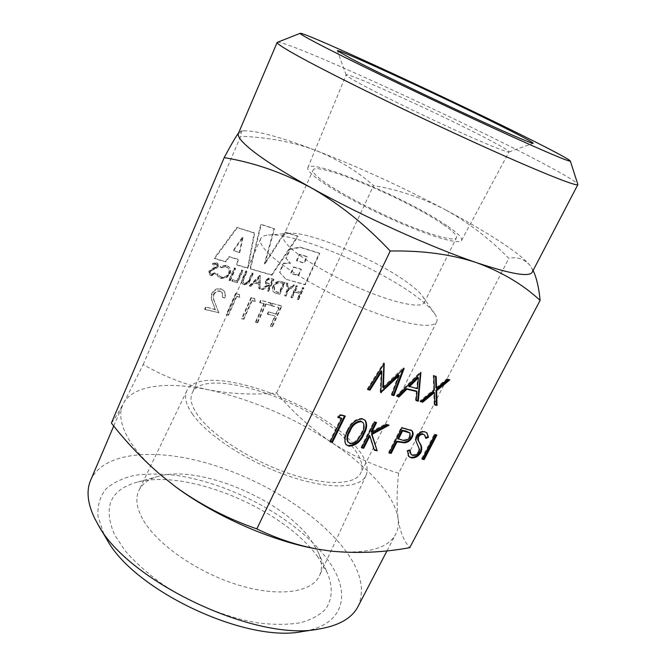 <?xml version="1.0" encoding="UTF-8"?>
<svg xmlns="http://www.w3.org/2000/svg" width="666" height="666" viewBox="0 0 666 666"><rect width="100%" height="100%" fill="white"/><g stroke="black" fill="none" stroke-linecap="round" stroke-linejoin="round"><path stroke-width="0.5" stroke-dasharray="3.33 2.5" d="M317.948 557.059C282.95 508.433 186.197 467.965 136.172 482.467C109.998 490.068 102.822 507.542 114.635 534.89L125.2 550.874C134.748 561.854 146.528 572.519 160.556 582.892C190.076 603.013 226.94 617.981 259.157 623.101C274.75 624.866 288.569 624.733 300.616 622.718C311.372 619.688 319.697 615.159 325.574 609.124C332.584 599.225 332.933 586.596 327.339 572.827L317.948 557.059M142.541 518.864C136.447 507.559 135.248 498.051 138.944 490.334C142.341 483.633 148.751 478.979 158.183 476.373C198.701 464.385 281.427 499 310.348 539.077L318.073 551.956C322.044 560.897 322.527 568.806 319.497 575.682C312.079 592.507 278.563 597.568 237.487 584.773C196.445 572.086 155.886 543.389 142.541 518.864M490.85 140.759C448.06 117.824 346.486 71.362 346.129 74.867L346.137 75.017C346.445 75.857 350.483 78.422 358.233 82.692C375.99 92.474 414.369 111.355 448.659 127.081C483.008 142.849 507.267 152.755 508.916 151.965L509.04 151.881C509.04 150.907 502.98 147.203 490.85 140.759M106.76 539.21L103.746 533.707L97.96 516.175C97.403 505.527 100.042 496.47 105.877 488.994C113.303 482.559 123.01 477.98 134.998 475.266C147.96 473.601 162.171 473.709 177.606 475.591C232.609 483.949 296.653 518.931 326.29 557.966C351.815 590.834 346.511 624.983 302.156 631.576M358.008 606.51C365.526 589.452 360.597 569.83 343.231 547.643C314.76 511.621 260.09 478.413 206.876 463.095C153.888 447.91 103.405 452.097 90.676 480.144M277.372 42.241C287.346 40.26 459.723 119.397 539.368 161.455C563.245 173.976 576.09 181.593 577.888 184.299M446.703 225.566C408.574 199.101 310.747 157.75 307.809 167.749C307.043 169.688 310.323 173.401 317.649 178.896C333.583 190.767 369.93 210.181 402.913 224.176C435.939 238.22 459.715 244.489 461.588 240.434C462.495 237.854 457.534 232.9 446.703 225.566M442.707 224.126C407.334 199.492 315.925 160.839 313.087 170.071C312.312 171.886 315.409 175.399 322.402 180.611C337.387 191.741 371.295 209.807 401.964 222.81C432.684 235.856 454.803 241.666 456.443 237.837C457.217 235.439 452.647 230.869 442.707 224.126M412.262 286.18C383.483 262.737 310.081 230.935 289.127 233.325C286.064 233.575 284.174 234.457 283.458 235.955C282.301 238.628 284.973 242.907 291.483 248.793C305.469 261.363 338.353 279.911 368.739 292.074C399.175 304.279 421.811 308.15 424.334 302.547C425.05 301.049 424.525 299.026 422.777 296.495C420.696 293.523 417.191 290.093 412.262 286.18M192.665 414.369C185.906 404.628 183.966 396.77 186.83 390.767C200.416 360.722 316.258 400.366 354.304 444.846C365.351 457.084 369.264 467.299 366.042 475.482C360.348 488.586 328.813 489.893 288.619 476.032C248.476 462.262 207.451 435.489 192.665 414.369M197.869 415.343C191.517 406.285 189.585 398.926 192.083 393.265C203.913 364.36 314.244 401.864 350.058 444.047C360.497 455.694 364.069 465.343 360.781 473.01C355.045 485.131 325.241 486.097 287.67 473.06C250.15 460.106 211.888 435.164 197.869 415.343M269.905 254.67C262.279 247.419 259.207 242.099 260.706 238.703C261.688 236.605 264.294 235.381 268.531 235.031C296.087 232.143 385.214 270.687 421.212 300.283C427.381 305.228 431.818 309.632 434.532 313.503C436.946 316.991 437.654 319.78 436.663 321.878C433.358 329.212 404.903 324.833 366.4 309.49C327.947 294.205 286.705 270.554 269.905 254.67M161.197 475.424C146.47 462.82 135.697 450.815 128.879 439.427C120.821 425.549 118.748 414.102 122.661 405.07L143.215 364.527C163.994 376.498 185.598 384.898 208.033 389.727C230.96 394.039 253.821 395.105 276.623 392.915C292.449 411.713 310.572 428.096 331.01 442.074C351.781 455.561 374.334 465.934 398.659 473.193L508.857 258.333C489.194 238.336 467.848 222.053 444.821 209.474C465.7 220.563 483.766 231.044 499.017 240.909C514.244 250.799 524.483 258.874 529.736 265.135L530.877 266.658C532.459 268.981 532.908 270.812 532.242 272.161M111.38 423.077C114.094 419.796 118.157 413.17 123.568 403.188C133.441 384.965 167.815 381.343 208.033 389.727C250.849 399.142 291.841 416.591 331.01 442.074C349.65 454.453 365.043 467.349 377.189 480.785C389.277 494.28 396.245 506.876 398.085 518.573C398.867 524.325 398.085 529.52 395.721 534.149C388.07 548.701 366.491 554.353 330.994 551.115L318.598 549.325M239.544 296.944L239.335 294.447L235.606 293.44L226.207 314.618L228.022 315.085L236.447 296.112L239.918 297.344L239.335 294.447M265.651 303.962L269.872 305.095L270.837 302.963L260.614 300.2L259.64 302.347L263.903 303.488L255.478 322.094L257.226 322.544L265.651 303.962L269.872 305.095M298.185 299.3L303.513 287.762L302.564 287.487L300.383 292.232L294.963 290.709L297.153 285.939L296.204 285.672L290.875 297.269L291.833 297.536L294.422 291.891L299.833 293.423L297.244 299.034L298.584 299.683L303.921 288.145L303.513 287.762M276.024 293.148L279.37 294.072L284.698 282.376L278.896 281.194C276.207 281.651 274.267 283.208 273.077 285.88C272.011 288.195 272.119 290.176 273.41 291.825L276.415 293.54L279.37 294.072M259.873 275.274L249.25 285.714L250.341 286.014L253.696 282.659L258.733 284.074L258.716 288.336L259.798 288.644L260.264 275.657L259.732 275.233M237.246 282.384L242.582 270.321L241.567 270.03L236.771 280.861L232.376 279.637L231.835 280.877L237.62 282.775L242.965 270.704L242.582 270.321M226.232 265.293L220.038 266.4L220.629 267.399L225.749 266.567L227.889 267.824C229.229 269.297 229.462 271.087 228.605 273.185C226.856 276.323 224.375 277.555 221.162 276.865L218.972 275.591L217.89 273.676L216.658 274.142L217.924 276.556L220.604 278.113L226.307 277.314L229.67 273.393C230.727 270.804 230.444 268.598 228.821 266.758L226.232 265.293L226.606 265.676L220.404 266.791L220.038 266.4M143.215 364.527L240.667 136.28C241.392 132.95 241.375 131.235 240.617 131.127L238.586 132.959M276.623 392.915L373.543 185.589C357.226 171.095 337.812 159.316 315.309 150.241C292.724 141.933 267.84 137.279 240.667 136.28M271.537 274.817L250.083 268.623L260.797 224.259L274.101 228.513L264.335 264.027L284.823 231.926L297.719 236.047L271.537 274.817L271.928 275.2L250.466 269.006L261.197 224.617L274.509 228.863L264.735 264.402L285.231 232.284L298.135 236.405L271.928 275.2M285.514 278.854L279.404 272.069L283.441 263.145L290.118 262.97L285.756 258.033L289.827 249.051L299.983 247.078L319.339 253.122L304.886 284.449L285.914 279.237L279.803 272.444L283.841 263.52L290.526 263.345L286.164 258.4L290.234 249.417L300.399 247.436L319.763 253.48L305.294 284.823L285.914 279.237M247.66 267.923L236.68 264.752L237.87 259.199L228.962 256.593L225.533 261.538L214.236 258.275L236.921 227.372L254.245 232.784L247.66 267.923L248.043 268.306L237.054 265.135L238.253 259.582L229.337 256.976L225.907 261.921L214.602 258.658L237.312 227.739L254.645 233.15L248.043 268.306M210.772 275.383L215.501 273.701L214.785 272.802L211.322 274.126L210.231 273.476L209.923 271.403L210.864 270.321L216.492 267.832L217.957 266.142L217.566 263.178L216.317 262.446L212.271 263.636L212.904 264.668L215.884 263.744L216.7 264.211L216.925 265.792L208.858 271.129L209.349 274.55L211.139 275.774L215.867 274.092L215.501 273.701M229.92 280.344L235.265 268.223L234.232 267.932L228.896 280.061L230.294 280.744L235.639 268.614L235.265 268.223M249.633 280.503L252.864 273.26L251.856 272.977L247.894 281.743L244.272 283.3L243.273 282.7L242.74 280.594L246.653 271.487L245.637 271.195L242.407 278.471C241.3 280.461 241.267 282.218 242.316 283.733L243.673 284.507L248.31 282.967L249.633 280.503L250.016 280.894L253.246 273.651L252.864 273.26M268.248 290.984L273.576 279.196L271.387 278.563L268.831 278.013L265.259 280.394L265.609 283.649L267.707 284.707L261.214 289.036L262.429 289.377L268.922 285.048L269.722 285.273L267.266 290.717L268.631 291.375L273.976 279.578L273.576 279.196M288.087 290.268L294.297 285.123L293.207 284.807L288.112 289.019L287.595 283.208L286.488 282.892L287.129 289.993L284.598 295.529L285.556 295.796L288.087 290.268L288.486 290.651L294.705 285.506L294.297 285.123M272.044 326.323L281.427 305.827L272.078 303.305L271.112 305.428L278.746 307.476L275.849 313.811L268.215 311.796L267.249 313.911L274.892 315.917L270.329 325.89L272.427 326.731L281.818 306.218L281.427 305.827M254.853 301.057L254.67 298.593L251.007 297.602L241.616 318.556L243.39 319.006L251.815 300.241L255.236 301.457L254.67 298.593M219.938 291.059L221.978 292.224L222.519 297.277L224.359 297.769C225.516 294.938 225.258 292.491 223.585 290.426L220.812 288.828C216.875 288.095 213.853 289.677 211.755 293.548C210.831 296.736 211.105 299.675 212.571 302.364L215.218 309.39L205.611 306.918L204.653 309.116L218.648 312.687L214.569 301.823C213.228 299.525 212.887 296.986 213.536 294.222C215.068 291.583 217.199 290.534 219.938 291.059L222.344 292.624L222.519 297.277M238.453 133.283L243.573 130.852C256.535 130.511 280.444 136.98 315.309 150.241C358 166.691 401.173 186.438 444.821 209.474C421.47 197.536 397.71 189.577 373.543 185.589M398.659 473.193C396.77 490.276 396.578 505.402 398.085 518.573C399.891 531.235 403.779 540.942 409.74 547.668M533.108 270.496L529.736 265.135C524.009 258.849 517.049 256.585 508.857 258.333M368.09 389.21L367.241 389.019L367.84 389.618M367.241 389.019L383.616 362.903L384.232 363.478M383.616 362.903L384.54 363.553M383.924 362.978L383.874 364.061M382.784 387.287L403.205 367.798L403.829 368.365M403.205 367.798L404.129 368.44M403.504 367.873L403.038 369.122M392.058 394.697L391.292 394.522L391.899 395.113M391.292 394.522L398.559 375.025M380.677 392.091L380.203 391.983L380.81 392.582M380.203 391.983L381.185 370.737M397.294 395.895L396.312 395.671L420.254 372.053L420.887 372.627M420.254 372.053L421.178 372.694M420.546 372.127L420.454 373.052M416.208 400.224L415.542 400.075L416.167 400.657M415.542 400.075L416.441 391.034M396.312 395.671L396.928 396.262M408.674 386.205L416.725 388.12L417.798 377.197M416.725 388.12L417.349 388.703M420.895 401.298L419.855 401.057L433.716 389.652L434.349 390.226M433.716 389.652L433.266 375.299L433.907 375.874M433.266 375.299L436.188 376.44M435.905 387.845L446.986 378.729L447.627 379.295M446.986 378.729L449.866 379.853M434.781 404.478L434.165 404.337L434.79 404.92M434.165 404.337L433.782 391.999M419.855 401.057L420.471 401.648M338.503 417.199L337.471 416.983L338.037 417.607M337.471 416.983L340.226 414.56L340.801 415.176M340.226 414.56L344.713 415.484L345.288 416.108M344.713 415.484L344.489 415.942M330.478 441.483L329.678 441.333L330.244 441.974M329.678 441.333L341.208 417.749M345.845 444.339L345.546 444.039C343.548 440.176 344.097 435.647 347.194 430.436L347.769 431.068M347.194 430.436C350.166 422.885 355.07 418.847 361.921 418.315L362.504 418.931M361.921 418.315L364.951 420.104M347.794 441.824L349.808 442.948C352.489 443.173 354.903 442.016 357.059 439.493L361.163 433.183C363.711 428.921 364.152 425.191 362.495 422.003M361.163 433.183L361.746 433.807M357.059 439.493L357.634 440.118M349.808 442.948L350.383 443.581M361.879 447.377L361.064 447.227L361.646 447.86M361.064 447.227L373.876 421.536L374.467 422.144M373.876 421.536L376.548 422.577M375.957 421.969L375.732 422.411M371.062 431.776L385.547 423.951L386.147 424.567M385.547 423.951L389.061 425.166M388.469 424.558L387.82 424.908M374.242 449.7L374.409 450.249M373.834 449.625L369.305 435.289M389.402 452.547L388.578 452.397L389.16 453.022M388.578 452.397L401.332 427.231L401.939 427.83M401.332 427.231L411.163 430.161M410.556 429.553L411.663 430.502M397.752 438.644L401.623 439.468C404.595 440.542 407.234 439.51 409.548 436.38L409.39 432.367M409.548 436.38L410.148 436.988M401.623 439.468L402.222 440.084M408.624 456.285L406.918 450.616L407.509 451.223M406.918 450.616L409.407 449.708L410.006 450.324M409.407 449.708L409.423 450.532M410.564 453.946L412.67 455.353M412.071 454.736C414.577 455.094 416.708 453.979 418.448 451.382L419.056 451.989M418.448 451.382L418.922 448.817L419.522 449.425M418.922 448.817L415.825 440.642M415.218 440.035L415.942 435.997L416.55 436.596M415.942 435.997C418.156 432.425 420.937 430.852 424.284 431.277L424.891 431.876M424.284 431.277L426.606 432.642M425.815 437.612L425.333 437.828L425.94 438.436M425.333 437.828L424.159 434.498M422.502 458.766L421.661 458.608L422.269 459.224M421.661 458.608L434.357 434.074L434.973 434.673M434.357 434.074L436.888 435.065M436.272 434.473L436.047 434.89M298.135 236.405L297.719 236.047M319.763 253.48L319.339 253.122M300.399 247.436L299.983 247.078M296.878 260.922L299.783 254.545L307.226 256.835L304.32 263.17L296.878 260.922L296.47 260.548L299.375 254.179L306.81 256.468L303.912 262.804L296.47 260.548M293.981 267.266L301.423 269.489L298.543 275.774L291.1 273.593L293.981 267.266L293.573 266.891L301.015 269.114L298.135 275.399L290.692 273.218L293.573 266.891M307.226 256.835L306.81 256.468M239.76 252.605L233.633 250.782L243.098 237.121L239.76 252.605L233.25 250.408L242.715 236.755L239.377 252.231M215.867 274.092L214.785 272.802M215.151 273.193L211.688 274.525L211.322 274.126M211.688 274.525L210.598 273.868L209.923 271.403M210.281 271.795L211.23 270.712L210.864 270.321M211.23 270.712L216.858 268.215L216.492 267.832M216.858 268.215L218.323 266.533L217.957 266.142M218.323 266.533L217.932 263.57L216.317 262.446M216.683 262.837L212.637 264.027L212.271 263.636M212.637 264.027L212.904 264.668M213.27 265.06L216.25 264.136L215.884 263.744M216.25 264.136L217.066 264.593L217.299 266.184L216.925 265.792M217.299 266.184L215.834 267.549L215.468 267.166M215.834 267.549L213.719 268.331L213.353 267.94M213.719 268.331L209.216 271.52L208.858 271.129M209.216 271.52L209.707 274.941L211.139 275.774M220.404 266.791L220.629 267.399M221.004 267.79L226.124 266.949L225.749 266.567M226.124 266.949L228.263 268.207C229.604 269.68 229.837 271.47 228.979 273.576L228.605 273.185M228.979 273.576C227.231 276.715 224.742 277.947 221.528 277.256L221.162 276.865M221.528 277.256L219.339 275.99L217.89 273.676M218.257 274.067L216.658 274.142M217.024 274.534L218.29 276.948L220.604 278.113M220.97 278.505L226.681 277.705L226.307 277.314M226.681 277.705L230.045 273.784L229.67 273.393M230.045 273.784C231.102 271.195 230.819 268.981 229.196 267.149L226.606 265.676M235.639 268.614L234.232 267.932M234.615 268.315L229.262 280.453L228.896 280.061M229.262 280.453L230.294 280.744M242.965 270.704L241.567 270.03M241.941 270.413L237.146 281.252L236.771 280.861M237.146 281.252L232.376 279.637M232.75 280.028L232.209 281.268L231.835 280.877M232.209 281.268L237.62 282.775M253.246 273.651L251.856 272.977M252.239 273.36L248.276 282.134L247.894 281.743M248.276 282.134L244.655 283.691L244.272 283.3M244.655 283.691L243.648 283.092L242.74 280.594M243.115 280.985L247.036 271.87L246.653 271.487M247.036 271.87L245.637 271.195M246.02 271.578L242.79 278.863C241.675 280.852 241.641 282.609 242.69 284.124L243.673 284.507M244.047 284.898L248.693 283.358L248.31 282.967M248.693 283.358L250.016 280.894M260.123 275.616L249.625 286.105L249.25 285.714M249.625 286.105L250.724 286.405L250.341 286.014M250.724 286.405L254.079 283.05L253.696 282.659M254.079 283.05L258.733 284.074M259.124 284.457L259.099 288.728L258.716 288.336M259.099 288.728L260.181 289.027L259.798 288.644M260.181 289.027L260.264 275.657M259.132 283.092L255.153 281.968L259.157 277.963L259.132 283.092L254.77 281.585L258.774 277.58L258.741 282.7M273.976 279.578L268.831 278.013M269.222 278.396L265.651 280.786L265.259 280.394M265.651 280.786L266 284.041L267.707 284.707M268.098 285.098L261.596 289.427L261.214 289.036M261.596 289.427L262.429 289.377M262.82 289.76L269.314 285.439L268.922 285.048M269.314 285.439L270.113 285.664L269.722 285.273M270.113 285.664L267.657 291.1L267.266 290.717M267.657 291.1L268.631 291.375M266.633 281.06C267.674 279.637 268.922 279.254 270.388 279.928L272.444 280.511L270.662 284.449L266.891 283.083L266.25 280.677C267.282 279.254 268.531 278.871 269.996 279.537L272.053 280.128L270.271 284.066L266.5 282.692L266.25 280.677M279.762 294.464L285.098 282.759L284.698 282.376M285.098 282.759L278.896 281.194M279.295 281.576C276.606 282.034 274.667 283.591 273.468 286.263L273.077 285.88M273.468 286.263C272.402 288.578 272.511 290.559 273.801 292.216L276.415 293.54M282.825 283.466L283.583 283.683L279.345 292.998L274.775 291.175L274.45 286.538C275.474 284.315 277.106 283.092 279.354 282.85L283.183 283.3L278.946 292.607L274.384 290.792L274.059 286.155C275.075 283.932 276.715 282.7 278.954 282.467L282.426 283.083M294.705 285.506L293.207 284.807M293.606 285.19L288.511 289.41L288.112 289.019M288.511 289.41L287.595 283.208M287.995 283.583L286.488 282.892M286.888 283.275L287.129 289.993M287.521 290.384L284.99 295.912L284.598 295.529M284.99 295.912L285.955 296.179L285.556 295.796M285.955 296.179L288.486 290.651M303.921 288.145L302.564 287.487M302.972 287.87L300.782 292.624L300.383 292.232M300.782 292.624L294.963 290.709M295.371 291.092L297.56 286.322L297.153 285.939M297.56 286.322L296.204 285.672M296.611 286.047L291.275 297.66L290.875 297.269M291.275 297.66L292.232 297.918L291.833 297.536M292.232 297.918L294.822 292.282L294.422 291.891M294.822 292.282L299.833 293.423M300.233 293.806L297.644 299.425L297.244 299.034M297.644 299.425L298.584 299.683M281.818 306.218L272.078 303.305M272.469 303.696L271.503 305.827L271.112 305.428M271.503 305.827L278.746 307.476M279.137 307.875L276.24 314.21L275.849 313.811M276.24 314.21L268.215 311.796M268.598 312.196L267.64 314.31L267.249 313.911M267.64 314.31L274.892 315.917M275.274 316.317L270.712 326.29L270.329 325.89M270.712 326.29L272.427 326.731M270.263 305.494L271.228 303.363L270.837 302.963M271.228 303.363L260.614 300.2M260.997 300.599L260.023 302.747L259.64 302.347M260.023 302.747L263.903 303.488M264.285 303.887L255.861 322.502L255.478 322.094M255.861 322.502L257.226 322.544M257.609 322.952L266.034 304.354M255.053 298.992L251.007 297.602M251.39 298.002L241.983 318.964L241.616 318.556M241.983 318.964L243.39 319.006M243.764 319.414L252.198 300.641L251.815 300.241M252.198 300.641L255.236 301.457M239.71 294.847L235.606 293.44M235.972 293.839L226.573 315.026L226.207 314.618M226.573 315.026L228.022 315.085M228.38 315.493L236.821 296.512L236.447 296.112M236.821 296.512L239.918 297.344M222.885 297.685L224.359 297.769M224.725 298.168C225.891 295.338 225.632 292.89 223.951 290.826L220.812 288.828M221.179 289.219C217.241 288.495 214.219 290.076 212.113 293.956L211.755 293.548M212.113 293.956C211.189 297.144 211.463 300.083 212.929 302.772L215.218 309.39M215.584 309.798L205.611 306.918M205.96 307.334L205.003 309.524L204.653 309.116M205.003 309.524L218.648 312.687M219.006 313.103L214.569 301.823M214.927 302.231C213.595 299.925 213.245 297.394 213.903 294.622L213.536 294.222M213.903 294.622C215.426 291.983 217.557 290.934 220.304 291.458M405.702 428.13L406.31 428.738M417.049 444.114L417.649 444.722M158.183 476.373L136.172 482.467M346.137 75.017L337.404 50.791M307.809 167.749L346.129 74.867M283.458 235.955L313.087 170.071M186.83 390.767L138.944 490.334M260.706 238.703L192.083 393.265M289.127 233.325L268.531 235.031M387.029 550.815L395.721 534.149M243.573 130.852L240.617 131.127M113.736 426.015L122.661 405.07M422.777 296.495L434.532 313.503M436.663 321.878L360.781 473.01M366.042 475.482L319.497 575.682M424.334 302.547L456.443 237.837M461.588 240.434L509.04 151.881M508.916 151.965L533.183 143.332M318.073 551.956L327.339 572.827M346.112 444.672L345.546 444.039M365.259 420.396L364.677 419.78M411.979 430.777L411.372 430.178M408.907 456.618L408.316 456.002M426.931 432.925L426.323 432.326"/><path stroke-width="1" d="M351.648 58.916L337.404 50.791C335.897 47.436 457.384 103.746 510.114 130.561C525.74 138.461 533.433 142.724 533.183 143.332C532.201 143.981 503.646 131.61 461.796 112.171C420.021 92.774 372.91 69.972 351.648 58.916M318.964 629.02L302.156 631.576C245.862 643.248 133.466 590.118 106.76 539.21L98.069 524.6C127.497 581.293 256.477 642.257 318.964 629.02C339.011 625.632 352.023 618.131 358.008 606.51L387.029 550.815M113.736 426.015L90.676 480.144C86.147 490.634 87.496 503.421 94.73 518.489L98.069 524.6M317.665 43.556C345.87 58.333 413.886 91.309 473.726 119.056C533.666 146.861 571.595 163.12 570.304 160.972C568.98 159.357 557.55 153.122 535.997 142.258C463.711 105.669 305.677 32.293 300.216 33.3C299.35 33.583 305.17 37.005 317.665 43.556M570.304 160.972L577.888 184.574C577.514 187.254 533.966 169.763 466.783 138.928C399.692 108.167 325.05 71.279 295.163 54.437C282.65 47.394 276.648 43.382 277.164 42.416L300.216 33.3M577.888 184.574L532.242 272.161C529.57 277.281 511.022 274.117 476.606 262.679C431.735 247.527 361.43 215.784 310.822 187.587C285.106 173.26 265.934 161.197 253.288 151.373C241.966 142.457 237.021 136.43 238.453 133.283L277.164 42.416M318.598 549.325L316.891 549.025C272.294 541.233 215.06 516.158 175.766 486.921L160.589 474.908C142.507 459.249 126.099 441.966 111.38 423.077L224.201 157.626C253.33 162.379 282.201 172.361 310.822 187.587C339.194 203.738 365.659 224.883 390.234 251.024C422.386 250.408 451.173 254.287 476.606 262.679C501.856 271.969 523.026 284.54 540.109 300.399C538.886 287.629 536.555 277.664 533.108 270.496M411.372 457.875L408.907 456.618L407.509 451.223L410.006 450.324L411.163 454.562L412.67 455.353C415.176 455.71 417.307 454.595 419.056 451.989L419.522 449.425L415.825 440.642L416.55 436.596C418.772 433.025 421.553 431.451 424.891 431.876L426.931 432.925L428.471 437.262L425.94 438.436L424.766 435.106L423.36 434.39C421.478 434.057 419.88 434.89 418.556 436.896L418.34 440.392L419.988 443.448C421.878 445.837 422.211 448.817 420.97 452.397C418.406 456.41 415.209 458.241 411.372 457.875L408.624 456.285M361.646 447.86L374.467 422.144L376.548 422.577L371.645 432.4L386.147 424.567L389.061 425.166L372.011 434.39L377.139 450.765L374.409 450.249L369.888 435.905L363.728 448.251L361.646 447.86M338.037 417.607L340.801 415.176L345.288 416.108L332.417 442.382L330.244 441.974L341.783 418.373L338.037 417.607M420.887 372.627L418.34 401.157L416.167 400.657L417.058 391.616L406.834 389.21L399.167 396.778L396.928 396.262L420.887 372.627M540.109 300.399L409.74 547.668C383.524 552.489 357.276 553.637 330.994 551.115L317.432 549.117C296.62 545.179 276.415 538.436 256.826 528.887L390.234 251.024M369.996 390.11L367.84 389.618L384.232 363.478L383.391 387.878L404.129 368.44L393.981 395.587L391.899 395.113L399.175 375.599L380.81 392.582L381.801 371.32L369.996 390.11L368.09 389.21M434.349 390.226L433.907 375.874L436.188 376.44L436.538 388.42L447.627 379.295L449.866 379.853L436.613 390.767L437.038 405.428L434.79 404.92L434.415 392.574L422.76 402.172L420.471 401.648L434.349 390.226M349.001 446.212L346.112 444.672C344.114 440.809 344.663 436.28 347.769 431.068C350.741 423.509 355.652 419.463 362.504 418.931L365.259 420.396C367.449 424.317 366.974 428.929 363.836 434.232C360.781 441.658 355.835 445.654 349.001 446.212L345.845 444.339M389.16 453.022L401.939 427.83L411.979 430.777C413.453 432.459 413.503 434.657 412.129 437.371C410.339 440.692 407.792 442.515 404.495 442.84L397.044 441.833L391.167 453.396L389.16 453.022M422.269 459.224L434.973 434.673L436.888 435.065L424.184 459.582L422.269 459.224M256.826 528.887C227.414 518.672 200.399 504.686 175.766 486.921L160.589 474.908M238.586 132.959C235.814 136.613 231.019 144.838 224.201 157.626M383.874 364.061L382.784 387.287L383.391 387.878M403.038 369.122L393.373 394.996L393.981 395.587M393.373 394.996L392.058 394.697M380.835 391.941L398.559 375.025L399.175 375.599M380.827 392.241L381.285 392.69M369.397 389.51L381.185 370.737L381.801 371.32M420.454 373.052L417.715 400.574L418.34 401.157M417.715 400.574L416.208 400.224M406.834 389.21L406.218 388.628L416.441 391.034L417.058 391.616M406.218 388.628L398.551 396.187L399.167 396.778M398.551 396.187L397.294 395.895M418.431 377.772L417.798 377.197L408.674 386.205L417.349 388.703L418.431 377.772L409.29 386.788M435.564 376.282L435.905 387.845L436.538 388.42M448.851 379.595L435.98 390.193L436.613 390.767M435.98 390.193L436.405 404.845L437.038 405.428M436.405 404.845L434.781 404.478M422.76 402.172L422.144 401.581L433.782 391.999L434.415 392.574M422.144 401.581L420.895 401.298M344.489 415.942L331.859 441.741L332.417 442.382M331.859 441.741L330.478 441.483M338.503 417.199L341.783 418.373M364.951 420.104C366.808 424.042 366.242 428.546 363.261 433.608L363.836 434.232M363.261 433.608C360.206 441.034 355.261 445.021 348.435 445.579M363.078 422.619L360.664 421.012C355.319 421.661 351.548 424.95 349.342 430.852C346.778 435.031 346.262 438.694 347.794 441.824L350.383 443.581C353.055 443.806 355.478 442.649 357.634 440.118L361.746 433.807C364.294 429.537 364.735 425.807 363.078 422.619L361.247 421.628C355.902 422.286 352.123 425.566 349.916 431.476C347.344 435.664 346.828 439.327 348.368 442.457M360.664 421.012L361.247 421.628M375.732 422.411L371.062 431.776L371.645 432.4M387.82 424.908L371.428 433.766L372.011 434.39M371.428 433.766L377.139 450.765M376.556 450.141L374.242 449.7M363.728 448.251L363.153 447.619L369.305 435.289L369.888 435.905M363.153 447.619L361.879 447.377M411.663 430.502C412.845 432.192 412.803 434.282 411.521 436.763L412.129 437.371M411.521 436.763C409.732 440.084 407.192 441.908 403.896 442.232L404.495 442.84M403.896 442.232L396.445 441.217L397.044 441.833M396.445 441.217L390.584 452.772L391.167 453.396M390.584 452.772L389.402 452.547M409.99 432.967L406.085 431.068L402.023 430.236L397.752 438.644L402.222 440.084C405.194 441.15 407.833 440.118 410.148 436.988L409.99 432.967L402.622 430.844L398.351 439.252M402.023 430.236L402.622 430.844M409.423 450.532L411.163 454.562M426.606 432.642L428.471 437.262M427.863 436.663L425.815 437.612M424.766 435.106L423.36 434.39M422.752 433.791C420.87 433.458 419.272 434.29 417.948 436.288L418.556 436.896M417.948 436.288L417.732 439.793L418.34 440.392M417.732 439.793L419.988 443.448M419.38 442.84C421.278 445.229 421.603 448.21 420.363 451.781L420.97 452.397M420.363 451.781C417.807 455.802 414.61 457.625 410.772 457.259M436.047 434.89L423.576 458.974L424.184 459.582M423.576 458.974L422.502 458.766M349.342 430.852L349.916 431.476M398.043 441.533L398.634 442.149M406.085 431.068L406.693 431.676M316.891 549.025L317.432 549.117"/></g></svg>
